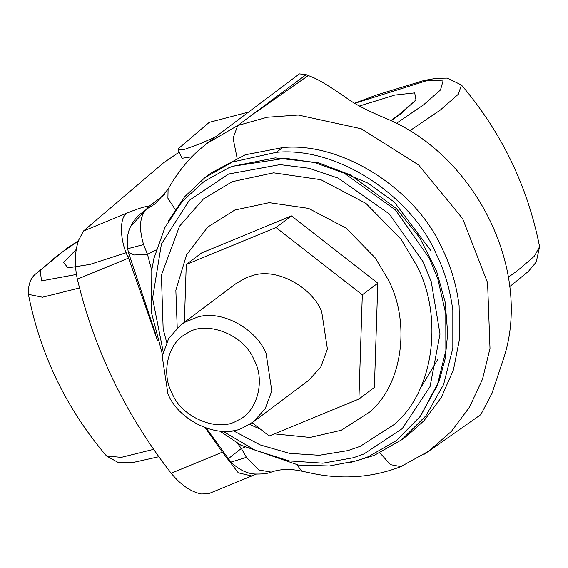 <?xml version="1.0" encoding="UTF-8"?>
<svg xmlns="http://www.w3.org/2000/svg" width="568" height="568" viewBox="0 0 568 568"><rect width="100%" height="100%" fill="white"/><g stroke="black" fill="none" stroke-linecap="round" stroke-linejoin="round"><path stroke-width="0.85" d="M185.196 322.106L197.103 317.256C220.931 309.191 256.147 328.602 266.072 353.296L271.809 390.798L265.221 408.704L253.321 421.903L242.749 427.839C219.553 439.951 178.608 421.193 167.915 393.716L162.178 356.214L168.76 338.308L180.659 325.109L185.196 322.106M186.524 333.657C204.984 319.663 244.062 334.069 253.917 359.643C265.76 380.134 257.318 412.716 237.296 420.512C218.488 432.709 181.511 417.707 172.125 393.326C160.978 373.801 167.709 342.681 186.524 333.657M253.321 421.903L308.921 380.162L320.813 366.964L327.402 349.057L321.666 311.555C311.747 286.861 276.524 267.45 252.696 275.515L246.405 277.603L236.26 283.375L180.659 325.109M184.38 322.319L186.269 264.482L275.998 227.534L362.313 294.82L358.912 399.048L269.182 435.997L252.171 422.741M186.269 264.482L201.761 252.852L291.483 215.904L377.805 283.191L374.397 387.419L358.912 399.048M377.805 283.191L362.313 294.82M291.483 215.904L275.998 227.534M168.384 221.073L184.636 196.748L204.899 177.642L211.182 172.928L245.291 154.787L282.644 147.595C341.176 141.602 416.216 188.711 442.5 249.26C451.042 266.711 456.573 285.498 459.1 305.619L459.64 338.45L453.47 369.803L441.173 397.685L424.04 420.668L407.98 435.067L401.697 439.781L374.213 455.401L349.803 462.721M204.899 177.642L232.39 162.022L276.36 152.316C339.075 146.395 412.318 197.6 436.217 253.974C444.652 271.078 450.19 289.865 452.824 310.334L452.824 348.269L443.601 384.564L425.844 415.861L401.697 439.781M162.469 354.624L151.606 313.209L151.798 269.8L153.914 258.468L164.876 227.626L182.214 201.448L204.196 181.377L228.734 167.837L232.688 166.282L285.526 158.266L314.921 162.661L344.201 173.176L395.484 209.961L429.429 258.383L437.8 278.796L445.774 313.827L445.866 350.513L437.197 385.707L420.363 416.259L396.23 440.725L368.376 456.707L357.556 460.591L329.383 465.987L298.385 465.05L241.073 445.298L219.901 431.126M163.172 351.62L152.565 298.306L161.426 244.062L189.321 200.305L228.592 174.021L280.031 164.628L309.027 168.263L338.095 178.089L389.279 213.916L423.089 261.77L431.204 281.558L440.008 334.027L430.068 386.545L402.279 428.606L363.925 453.967L353.438 457.737L322.88 463.183L289.162 460.918L254.869 450.097L222.983 431.297M166.637 342.22L163.158 329.007L161.411 275.061L179.502 226.241L203.422 198.949L232.284 181.661L273.641 172.828L320.856 179.694L365.92 203.379L400.98 239.185L416.174 264.617C442.6 313.138 436.046 388.867 394.405 424.367L360.233 446.334L347.943 450.601L319.315 455.28L289.481 453.363L260.165 444.914L232.979 430.594M77.362 279.165C74.273 264.496 74.72 251.446 78.711 240.016L83.496 230.999L127.083 213.05C118.982 217.068 119.791 241.833 128.553 258.085L77.362 279.165C94.302 349.76 125.578 414.455 171.188 473.25C180.887 485.058 190.983 491.973 201.484 493.982L208.506 493.734L256.317 474.11M379.864 452.909L390.521 464.667L400.894 466.626M206.39 143.761L237.744 125.514L267.166 117.242L298.243 115.027L361.262 128.78L418.609 164.961L462.657 218.68L487.578 282.686L489.999 348.418L482.523 379.168L469.53 407.114L451.439 431.36L428.847 451.106L423.905 454.421M208.264 142.327L299.428 73.883L306.152 74.649L237.744 125.514L233.065 138.152L237.09 157.968M127.083 213.05C138.777 208.271 146.061 206.056 148.944 206.397L147.282 208.683C139.749 215.428 138.521 227.399 143.59 244.595L147.495 254.336L134.289 254.975L128.467 252.519L155.809 334.467M229.493 457.794L241.35 448.486L246.441 457.354L258.965 469.999L271.184 472.122C280.244 468.962 290.482 468.657 301.899 471.199L314.523 473.847C344.378 479.64 373.077 477.269 400.61 466.747M175.164 209.436L167.901 198.246L168.107 189.179L155.653 203.529L147.282 208.683L137.683 216.074C127.388 228.542 126.685 235.72 127.679 248.72L143.59 244.595M206.361 428.286L230.935 462.111L246.441 457.354M164.457 194.753L148.944 206.397L130.725 226.405M129.113 255.089L128.553 258.085L157.677 341.02M171.188 473.25L222.379 452.171L238.311 472.832L251.674 475.963M205.353 427.931L222.379 452.171L223.735 452.937M428.847 451.106L480.819 414.633L492.023 393.226L502.815 360.893C533.679 273.016 476.971 155.71 385.495 118.215C370.691 112.088 359.09 106.315 350.704 100.898C333.537 88.814 321.31 81.139 314.033 77.866L306.152 74.649M256.977 111.569L308.438 75.452M179.168 152.146L163.513 162.838L83.496 230.999M248.55 112.081L209.251 122.347L178.451 148.617L178.061 149.853L184.856 149.27L199.773 143.874L215.506 136.888M178.061 149.853L182.129 158.28L191.913 156.782M408.172 106.337C407.76 107.26 404.153 110.426 397.344 115.837L400.823 113.841L391.167 120.814M359.267 106.074L394.732 95.083L414.697 92.882L415.946 99.876L400.823 113.841M126.203 252.71L90.035 264.397L67.933 267.904L63.673 262.459L75.849 249.821M354.489 103.397L428.038 80.28L443.047 80.954L440.484 89.978L423.614 104.789L396.343 123.384M76.417 274.465L41.507 280.883L40.243 270.517L57.105 255.706L78.363 240.981M79.527 287.948L42.501 297.22L28.4 294.352C40.434 355.021 66.484 408.91 106.557 456.026L121.289 457.375L153.608 449.359M354.34 103.305L376.556 94.998L424.097 80.45L436.345 78.306L447.307 78.1L461.443 85.015L458.326 94.238L440.37 110.007L409.642 130.874M461.443 85.015C501.516 132.124 527.565 186.02 539.6 246.682L534.332 256.246L517.874 270.34L508.403 277.17M430.878 250.637L394.306 202.087L368 183.173L338.571 170.648M276.36 152.316L282.644 147.595M177.23 327.956L175.853 290.276L186.567 254.791L207.725 227.086L234.847 210.018L269.253 202.669L308.545 208.385L346.047 228.095L375.221 257.886L387.859 279.051C409.847 319.422 404.402 382.441 369.747 411.977L341.311 430.26L310.071 437.445L274.33 433.881M260.733 429.415L249.629 424.402M296.851 464.83L301.899 471.199M156.157 249.849L147.495 254.336L151.727 270.304M237.254 443.061L241.35 448.486L244.701 447.3M390.784 120.629L397.344 115.837M78.476 240.662L66.768 248.436L35.266 274.259C30.409 278.377 28.116 285.072 28.4 294.352M539.6 246.682L536.235 262.047L528.467 271.312L509.709 286.634M158.813 456.743L132.365 462.65L118.329 462.572L106.557 456.026M419.901 389.158L437.786 359.452M232.695 166.282L275.267 157.897L318.449 162.775L350.612 175.008L396.315 208.499L419.603 237.566L436.565 271.071L445.191 302.211L447.698 333.515L445.177 358.671L439.227 380.83L420.363 416.259M400.76 466.683L428.805 451.12M168.107 189.179C176.321 174.426 186.283 161.653 197.991 150.854L208.236 142.348M127.679 248.72L128.467 252.519M230.935 462.111C239.178 469.885 247.343 473.861 255.444 474.046C269.211 474.237 270.304 471.958 271.184 472.122L271.184 472.122"/></g></svg>

